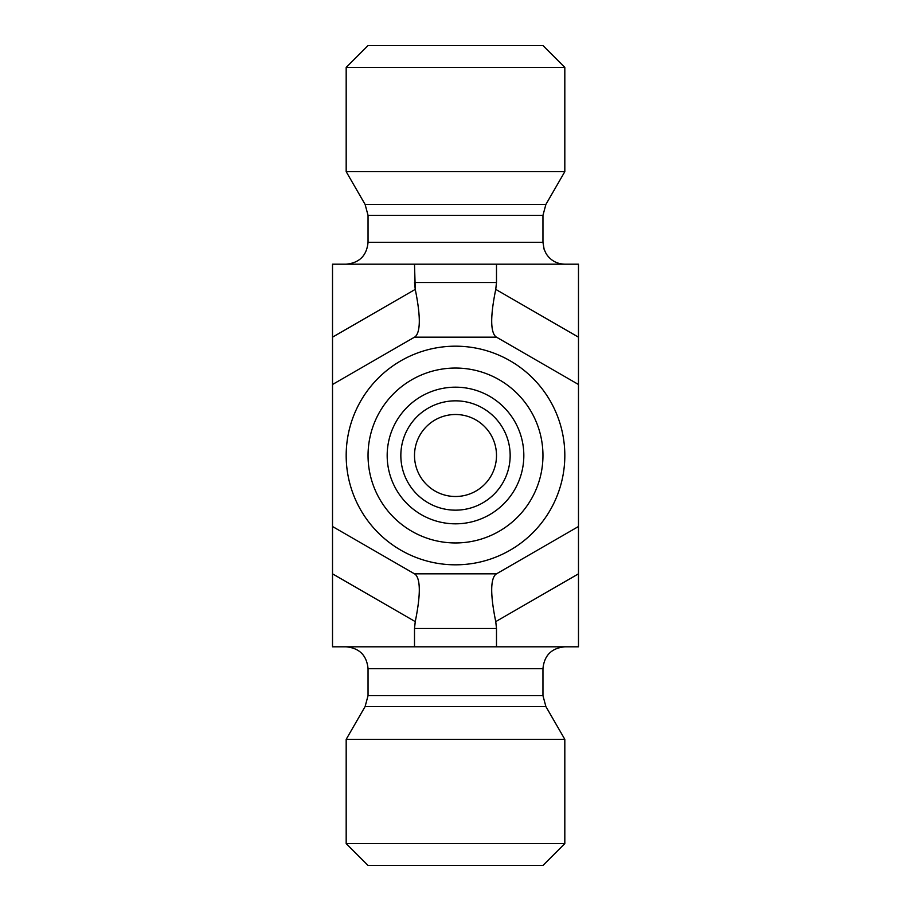 <?xml version="1.0" encoding="UTF-8"?>
<svg xmlns="http://www.w3.org/2000/svg" width="911" height="911" viewBox="0 0 911 911"><rect width="100%" height="100%" fill="white"/><g stroke="black" fill="none" stroke-linecap="round" stroke-linejoin="round"><path stroke-width="1.37" d="M564.82 67.414L542.956 45.55L368.044 45.55L346.18 67.414L564.82 67.414L564.82 171.655L346.18 171.655L346.18 67.414M542.956 455.5A87.456 87.456 0 0 1 411.772 531.238A87.456 87.456 0 0 1 411.772 379.762A87.456 87.456 0 0 1 542.956 455.5M564.82 455.5A109.32 109.32 0 0 0 455.5 346.18A109.32 109.32 0 0 0 346.18 455.5A109.32 109.32 0 0 0 455.5 564.82A109.32 109.32 0 0 0 564.82 455.5M523.825 455.5A68.325 68.325 0 0 1 455.5 523.825A68.325 68.325 0 0 1 387.175 455.5A68.325 68.325 0 0 1 455.5 387.175A68.325 68.325 0 0 1 523.825 455.5M346.18 171.655L365.117 204.451L368.044 215.383L542.956 215.383L545.883 204.451L564.82 171.655M346.18 264.19C359.458 262.892 366.746 255.604 368.044 242.326L368.044 215.383M414.505 455.5A40.995 40.995 0 0 0 475.997 491.006A40.995 40.995 0 0 0 475.997 419.994A40.995 40.995 0 0 0 414.505 455.5M400.84 455.5A54.66 54.66 0 0 1 455.5 400.84A54.66 54.66 0 0 1 510.16 455.5A54.66 54.66 0 0 1 455.5 510.16A54.66 54.66 0 0 1 400.84 455.5M510.16 455.5A54.66 54.66 0 0 0 428.17 408.162A54.66 54.66 0 0 0 428.17 502.838A54.66 54.66 0 0 0 510.16 455.5M578.485 384.499L578.485 264.19L332.515 264.19L332.515 384.499L414.505 337.161L496.495 337.161L578.485 384.499L578.485 526.501L496.495 573.839L414.505 573.839L332.515 526.501L332.515 384.499M578.485 337.161L495.743 289.391L496.495 282.501L414.505 282.501L415.257 289.391L414.505 264.19M415.257 574.283L414.505 573.839L415.257 574.283C420.643 579.373 420.643 595.145 415.257 621.609L414.505 628.499L496.495 628.499L495.743 621.609C490.357 595.145 490.357 579.373 495.743 574.283L496.495 573.839L495.743 574.283M495.743 621.609L578.485 573.839L578.485 646.81L332.515 646.81L332.515 573.839L415.257 621.609M332.515 526.501L332.515 573.839M415.257 336.717L414.505 337.161L415.257 336.717C420.643 331.627 420.643 315.855 415.257 289.391L332.515 337.161M564.82 843.586L346.18 843.586L346.18 739.345L564.82 739.345L564.82 843.586L542.956 865.45L368.044 865.45L346.18 843.586M368.044 668.674L542.956 668.674L542.956 695.617L545.883 706.549L365.117 706.549L368.044 695.617L368.044 668.674C366.746 655.396 359.458 648.108 346.18 646.81M365.117 706.549L346.18 739.345M414.505 646.81L414.505 628.499M496.495 646.81L496.495 628.499M578.485 573.839L578.485 526.501M495.743 336.717L496.495 337.161L495.743 336.717C490.357 331.627 490.357 315.855 495.743 289.391M496.495 264.19L496.495 282.501M365.117 204.451L545.883 204.451M368.044 242.326L542.956 242.326L542.956 215.383M542.956 695.617L368.044 695.617M542.956 242.326L544.14 249.409L546.179 253.748C550.586 260.466 556.792 263.939 564.82 264.19M542.956 668.674C544.254 655.396 551.542 648.108 564.82 646.81M545.883 706.549L564.82 739.345"/></g></svg>
